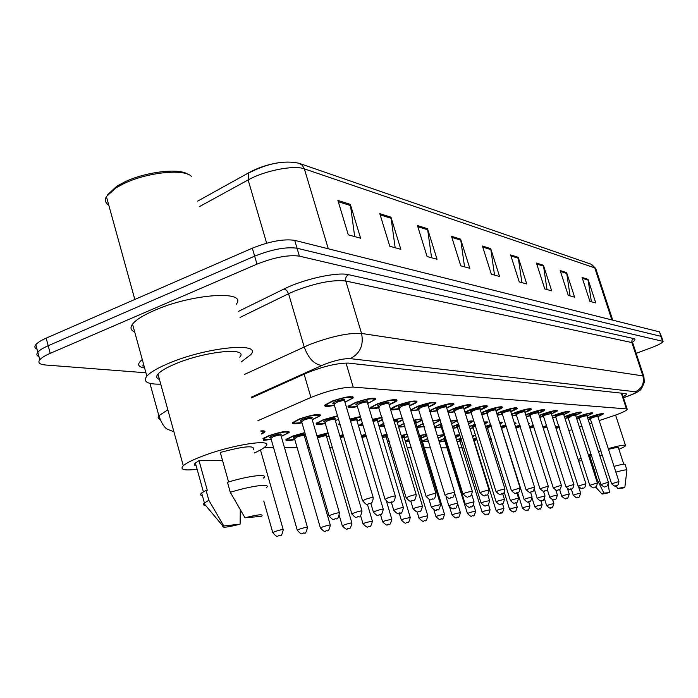 <?xml version="1.0" encoding="UTF-8"?>
<svg xmlns="http://www.w3.org/2000/svg" width="698" height="698" viewBox="0 0 698 698"><rect width="100%" height="100%" fill="white"/><g stroke="black" fill="none" stroke-linecap="round" stroke-linejoin="round"><path stroke-width="1.05" d="M474.675 441.302L474.003 441.468M473.288 439.164L476.359 438.082M460.279 441.162L457.129 441.869M456.509 439.862L461.073 438.126M445.228 441.014L439.269 442.078M438.902 440.866L445.054 438.187M428.581 441.084L422.534 441.886M422.316 441.162L427.778 438.457M426.94 435.709L421.4 438.143M409.517 441.45C406.48 441.956 405.128 441.869 405.459 441.171L408.827 439.155M408.007 436.442L404.299 437.934M389.31 441.607L387.966 440.953L388.882 440.176M387.957 437.105L386.352 437.716M330.451 440.979L330.154 439.984M329.02 436.11L326.69 437.009M305.89 436.276L304.607 436.747M294.818 439.6C288.248 440.988 285.299 440.979 285.971 439.574L292.497 436.145L304.817 432.568M263.006 438.457L268.608 435.788C281.486 431.512 288.353 430.413 289.19 432.498L281.259 436.486M271.208 439.382L263.565 440.412M500.832 426.461L505.701 424.82M487.937 428.363L486.209 428.773M485.476 426.408L490.79 424.524M473.209 427.918L470.033 428.624M469.344 426.417L475.146 424.244M457.792 427.455L452.993 428.415M452.4 426.513L458.717 423.974M441.616 426.967L434.985 428.057M434.601 426.801L441.433 423.721M424.166 426.574L417.134 427.473M416.889 426.679L423.232 423.494M422.229 420.213L415.834 423.189M404.953 426.347C400.382 427.263 398.296 427.228 398.698 426.26L404.037 423.302M403.043 420.03L397.284 422.578M384.65 426.077C380.872 426.696 379.232 426.539 379.703 425.614L383.778 423.171M382.766 419.803L377.74 421.932M363.135 425.728C360.334 426.033 359.182 425.771 359.688 424.934L362.358 423.128M361.294 419.55L357.123 421.26M340.284 425.23L338.565 424.209L339.708 423.258M338.53 419.289L335.337 420.562M325.32 423.512C318.593 424.934 315.575 424.908 316.246 423.433L323.157 419.768L337.5 415.79M301.981 422.814C294.949 424.271 291.825 424.201 292.619 422.604L299.529 418.913C312.617 414.551 319.562 413.469 320.356 415.659L312.268 419.812M579.628 418.39L576.836 419.07M576.269 417.299L579.715 415.956C587.576 413.329 591.956 412.378 592.864 413.12L587.018 416.043M568.111 417.77L565.022 418.503M564.446 416.715L568.128 415.258C576.199 412.562 580.701 411.602 581.617 412.387L575.649 415.38M556.105 417.134L552.676 417.919M552.101 416.104L556.036 414.533C564.342 411.75 568.957 410.782 569.882 411.619L563.801 414.699M543.567 416.462L539.781 417.308M539.205 415.476L543.402 413.774C551.952 410.913 556.69 409.927 557.632 410.825L551.42 413.975M530.463 415.755L526.292 416.662M525.707 414.83L530.192 412.989C539.004 410.031 543.882 409.037 544.824 409.996C544.353 410.729 542.241 411.811 538.49 413.233M516.747 415.022L512.158 415.991M511.582 414.167L516.372 412.16C525.463 409.107 530.48 408.103 531.431 409.133C530.925 409.901 528.77 411 524.957 412.448M502.394 414.254L497.334 415.275M496.767 413.478L501.897 411.288C511.276 408.138 516.441 407.117 517.401 408.225C516.869 409.028 514.662 410.162 510.788 411.637M487.344 413.46L481.777 414.525M481.227 412.771L486.715 410.38C496.409 407.126 501.731 406.096 502.691 407.283C502.124 408.121 499.873 409.281 495.929 410.782M471.543 412.614L465.418 413.713M464.903 412.056L470.775 409.429C480.8 406.053 486.297 405.014 487.256 406.297C486.646 407.17 484.342 408.365 480.337 409.892M454.939 411.733L448.203 412.85M447.732 411.331L454.014 408.426C464.406 404.927 470.077 403.872 471.028 405.259C470.382 406.175 468.026 407.405 463.943 408.949M437.471 410.808L430.047 411.899M429.654 410.607L436.372 407.362C447.156 403.741 453.019 402.676 453.962 404.177C453.264 405.137 450.847 406.402 446.703 407.972M410.607 409.944L417.779 406.253C428.982 402.484 435.055 401.411 435.98 403.043C435.238 404.037 432.795 405.32 428.642 406.899L428.537 406.943M419.07 409.831L410.869 410.808M399.657 408.801C393.323 410.215 390.391 410.258 390.863 408.932C391.648 407.929 394.073 406.646 398.157 405.076C409.822 401.158 416.095 400.085 417.003 401.856C416.226 402.877 413.766 404.177 409.621 405.765L409.368 405.861M379.145 407.719C372.54 409.159 369.521 409.159 370.088 407.737L377.409 403.837C389.571 399.745 396.08 398.671 396.944 400.6C396.124 401.655 393.655 402.973 389.536 404.561L389.118 404.718M357.428 406.568C350.544 408.042 347.43 407.998 348.11 406.454L355.439 402.519C368.143 398.253 374.905 397.179 375.725 399.291L367.68 403.514M334.421 405.355C327.214 406.855 324.003 406.768 324.806 405.084L332.152 401.123C345.44 396.665 352.464 395.591 353.232 397.904L344.96 402.24M590.674 418.983L588.161 419.603M587.603 417.866L590.831 416.619C598.491 414.062 602.767 413.129 603.657 413.818L597.916 416.68M599.181 420.58L614.859 415.336C622.337 412.631 626.472 410.651 627.266 409.403L626.455 408.888L353.188 387.102C341.898 387.259 327.807 390.706 310.924 397.45L257.92 420.693M568.905 430.649L571.915 429.645M579.436 427.141L582.149 426.242M589.513 423.791L591.965 422.979M264.08 447.645L273.581 447.662M284.487 447.671L297.165 447.688M307.792 447.697L309.214 447.697M329.831 447.723L332.431 447.723M389.371 447.784L391.159 447.793M407.283 447.811L411.445 447.811M424.34 447.828L430.631 447.837M441.031 447.846L447.322 447.854M458.97 447.863L462.338 447.872M475.992 447.889L476.717 447.889M489.272 438.623L490.956 438.065M472.092 435.282L474.387 435.639L472.581 436.878M455.113 435.343C458.377 434.714 459.886 434.723 459.642 435.369L455.803 437.559M437.271 435.526L443.963 434.636M444.137 435.203L438.091 438.213M419.577 435.526L426.495 434.226M401.184 435.508L407.309 434.13M381.806 435.517L387.076 434.182M361.372 435.561L365.7 434.365M339.786 435.657L343.067 434.662M316.944 435.814L328.051 432.812M260.851 430.928C264.21 430.64 265.493 431.041 264.699 432.123L261.741 434.06M542.808 426.836L546.508 425.71M529.45 426.679L533.516 425.414M515.473 426.557L519.931 425.108M528.395 423.328L529.267 423.73L528.691 424.279M514.304 422.822L516.092 423.206L514.74 424.227M499.55 422.351L502.324 422.656L500.108 424.14M484.072 421.897L487.919 422.089L484.735 424.035M467.808 421.452C471.42 420.746 473.087 420.754 472.825 421.487L468.576 423.93M450.716 421.016C455.192 420.056 457.286 420.013 457.007 420.868L451.571 423.808M432.708 420.58L440.194 419.681M440.368 420.266L433.659 423.695M413.713 420.17L421.801 418.8M393.646 419.768L402.449 418.041M372.427 419.385L382.015 417.291M349.934 419.036L360.404 416.549M555.573 427.002L558.941 426.016M145.917 372.784L45.414 364.993C39.472 364.452 37.605 362.707 39.803 359.775C41.531 357.76 45.004 355.622 50.212 353.345L256.977 264.141L254.657 256.149C271.958 249.326 286.084 246.691 297.051 248.235L660.936 336.323L661.608 336.942L660.936 336.323L297.051 248.235C286.084 246.691 271.958 249.326 254.657 256.149L48.197 345.737L254.657 256.149L252.336 248.183C269.611 241.334 283.737 238.725 294.713 240.365L659.444 331.864L661.495 336.602M37.011 349.183C34.682 348.171 34.281 346.662 35.825 344.672L37.814 352.22C39.533 350.178 42.988 348.023 48.197 345.737C42.988 348.023 39.533 350.178 37.814 352.22C36.261 354.183 36.654 355.666 38.983 356.643M144.067 366.031L142.183 365.874M337.893 200.439L348.285 234.833L360.613 238.227L350.335 204.366L337.893 200.439M354.689 236.596L350.335 204.366M379.791 213.658L389.789 246.263L400.844 249.308L390.959 217.183L379.791 213.658M395.164 247.738L390.959 217.183M417.456 225.533L427.08 256.524L437.044 259.272L427.525 228.708L417.456 225.533M431.591 257.771L427.525 228.708M451.493 236.273L460.767 265.798L469.798 268.285L460.628 239.152L451.493 236.273M464.554 266.845L460.628 239.152M582.08 277.455L589.897 301.353L595.778 302.967L588.021 279.331L582.08 277.455M591.389 301.763L588.021 279.331M560.171 270.545L568.251 295.394L574.611 297.147L566.61 272.578L560.171 270.545M570.083 295.9L566.61 272.578M536.43 263.059L544.78 288.928L551.682 290.83L543.419 265.257L536.43 263.059M546.996 289.539L543.419 265.257M510.604 254.91L519.242 281.896L526.763 283.973L518.213 257.309L510.604 254.91M521.903 282.629L518.213 257.309M482.405 246.019L491.348 274.218L499.576 276.487L490.72 248.645L482.405 246.019M494.533 275.099L490.72 248.645M197.621 201.137L250.102 172.031C259.464 167.092 269.812 163.873 281.154 162.381M35.825 344.672C37.535 342.613 40.981 340.432 46.181 338.137L252.336 248.183M623.14 396.778L626.848 394.239L626.036 393.672L348.581 363.108C337.213 362.995 323.078 366.38 306.186 373.264L251.402 397.912M256.977 264.141C274.305 257.326 288.44 254.657 299.381 256.131L663.1 341.392C662.463 342.875 658.397 345.039 650.902 347.874L636.175 353.31M598.491 451.597L600.952 450.803M608.263 448.622C619.65 445.481 625.417 444.504 625.565 445.673C625.181 446.397 622.965 447.61 618.917 449.32M595.987 478.636L596.607 478.4L595.167 472.659L589.67 455.558L591.581 455.532M588.693 455.96L589.67 455.558M609.476 492.614L602.069 494.097L603.91 493.093L609.476 492.614L608.263 484.464M605.14 472.206L607.443 479.334M603.91 493.093L596.607 478.4M594.146 472.921L594.766 472.677M608.499 449.338C615.165 447.601 618.48 447.121 618.454 447.88L623.759 464.205M602.391 455.253L599.914 456.03M581.87 460.671L578.642 461.064M578.206 459.694L581.059 458.167M588.423 455.113L591.127 454.119M617.556 488.495L624.876 487.082L623 488.068L617.556 488.495L616.177 485.764M615.872 472.11C623.297 470.094 626.996 469.449 626.952 470.164M614.013 466.377C621.438 464.379 625.138 463.751 625.103 464.493L626.874 469.937M107.728 194.672L116.706 186.261L124.41 182.082C145.437 171.839 178.95 167.825 187.71 174.195M108.748 205.046C105.311 202.935 104.526 200.108 106.41 196.583L115.694 188.024L123.755 183.644C147.034 172.284 184.263 168.48 191.331 176.332M160.749 384.153C147.313 384.389 142.68 381.719 146.842 376.135C150.288 372.27 157.591 367.994 168.759 363.309C206.887 346.985 262.797 341.697 250.774 354.654L241.133 362M134.705 332.03C130.683 330.311 129.959 327.676 132.533 324.134C135.857 319.902 143.038 315.374 154.092 310.54C191.81 293.675 247.869 290.063 236.282 304.223M197.106 469.231C184.185 470.836 179.578 469.658 183.286 465.706C186.174 463.167 192.142 460.139 201.19 456.623C231.649 444.6 275.501 438.021 265.327 446.58C263.46 448.395 259.769 450.542 254.273 453.002M159.441 379.442C156.413 378.36 155.916 376.58 157.966 374.084C160.671 371.013 166.464 367.619 175.346 363.902C205.247 351.111 249.299 346.897 239.754 357.175M205.64 505.439C203.301 505.265 202.717 504.567 203.886 503.345L208.833 500.265L206.067 490.328L207.271 490.266L199.026 460.619L222.496 460.314M196.147 465.793C194.14 465.374 193.887 464.458 195.388 463.036L199.026 460.619M240.112 524.154C227.504 527.383 221.772 528.02 222.906 526.065L240.112 524.154L240.286 509.872M223.578 525.568L208.833 500.265M202.368 495.606C200.247 495.283 200.003 494.42 201.652 493.006L206.067 490.328M228.586 481.969L220.289 452.461C244.056 446.074 255.058 445.106 253.287 449.529M107.265 199.689L106.89 198.337M244.998 517.785C258.53 514.382 264.045 513.894 261.541 516.311L244.998 517.785L230.288 492.291C252.187 485.538 272.211 483.129 266.235 487.754M230.288 492.291L227.478 482.301C249.361 475.556 269.402 473.314 263.469 478.051M621.307 393.149L626.455 408.888M304.119 374.198L310.924 397.45M346.016 363.004L353.188 387.102M612.739 320.146L595.979 269.227L594.748 267.875L304.363 168.855L302.313 165.286L298.988 163.262C284.217 160.095 267.43 163.358 248.628 173.052L248.139 179.944L199.227 206.739M328.304 248.793L304.363 168.855C294.102 164.859 264.655 170.591 248.139 179.944L266.653 243.183M611.867 319.928L594.748 267.875L590.953 264.149L299.721 163.515M294.713 240.365L299.381 256.131M659.444 331.864L662.428 340.79M46.181 338.137L50.212 353.345M482.737 247.066L490.947 249.64M510.927 255.913L518.431 258.269M536.745 264.019L543.629 266.174M560.477 271.461L566.82 273.459M582.368 278.336L588.222 280.177M451.833 237.364L460.863 240.191M417.805 226.684L427.769 229.808M380.157 214.862L391.203 218.326M338.277 201.713L350.597 205.578M623.41 397.616L627.537 396.211C634.168 393.742 636.768 392.259 635.337 391.761L350.283 358.641C343.887 358.423 335.31 360.308 324.544 364.286L251.21 397.223M244.666 374.355L309.729 344.48C331.506 336.34 348.782 332.658 361.547 333.443L642.884 375.899L643.896 376.676L644.298 382.295C642.143 387.852 640.476 390.636 639.316 390.636C638.042 391.944 634.264 393.785 627.999 396.15L625.53 396.909M238.35 311.43L284.121 288.946C303.578 279.121 337.448 271.705 348.59 274.689L633.749 338.591L632.022 340.188L631.777 342.229L642.884 375.899C644.542 383.272 642.029 388.559 635.337 391.761M350.283 358.641C360.133 353.493 363.885 345.091 361.547 333.443L345.789 281.006C332.894 279.532 315.644 282.943 294.059 291.249L288.571 293.727L304.171 346.871C308.289 358.266 314.152 364.452 321.778 365.455M633.749 338.591C635.634 339.062 635.267 340.231 632.641 342.081M643.739 376.205L632.929 343.495L631.873 342.561L345.789 281.006C345.205 278.127 346.138 276.024 348.59 274.689M144.364 367.933C137.541 366.808 136.843 363.998 142.27 359.514M284.121 288.946L286.704 290.412L288.571 293.727L240.068 317.407M159.737 419.245L158.071 417.814L158.847 415.694L167.843 409.839M144.399 367.244L144.879 368.998M602.863 413.521C601.449 414.874 605.149 413.373 597.872 416.531C604.983 413.146 602.767 413.181 591.232 416.645L587.664 418.058M588.1 419.419L590.621 418.835L588.109 419.428M591.154 418.093C588.92 418.425 589.4 417.962 592.602 416.723C597.645 415.153 599.111 414.987 596.999 416.226M618.908 481.472L597.793 416.287L592.986 417.343L590.552 418.599M611.614 483.819L618.917 481.524C618.515 484.482 617.704 485.86 616.5 485.668C614.938 484.709 617.25 488.67 611.605 483.775L590.098 418.189L591.18 418.076M558.993 426.164L555.617 427.141M575.728 494.297L580.605 493.076C579.506 496.924 578.703 498.302 578.188 497.212C576.618 496.252 578.939 500.248 573.285 495.31L575.728 494.297M559.421 427.516L555.992 428.31M555.774 427.638L559.185 426.775M573.302 495.362L571.269 488.966C572.517 489.202 573.381 487.71 573.896 484.473L565.956 486.881C571.583 492.125 569.489 488.094 571.287 488.958M549.003 504.759L553.854 503.546C552.772 507.315 551.978 508.668 551.49 507.603C549.937 506.652 552.197 510.596 546.674 505.727L549.003 504.759M546.682 505.78L544.536 498.957M592.052 412.788C590.656 414.176 594.303 412.71 586.966 415.895C594.216 412.413 591.939 412.439 580.125 415.982L576.33 417.509M576.775 418.87L579.576 418.233L576.775 418.879M580.064 417.474C577.839 417.788 578.337 417.317 581.556 416.06C586.678 414.464 588.205 414.289 586.119 415.546M608.351 482.161L586.878 415.624L581.957 416.689L579.497 417.98M600.917 484.552L608.368 482.213C607.958 485.223 607.138 486.628 605.899 486.436C604.337 485.468 606.606 489.507 600.899 484.499L579.035 417.561L580.09 417.456M580.788 412.029C579.427 413.373 583.196 411.907 575.597 415.223C583.005 411.646 580.657 411.663 568.556 415.284L564.516 416.933M564.952 418.285L570.728 416.863M597.348 482.876L575.51 414.935L568.53 416.819C566.296 417.125 566.811 416.636 570.039 415.371C575.257 413.748 576.836 413.565 574.786 414.839M589.766 485.319L597.366 482.937C596.869 486.061 596.031 487.492 594.853 487.239C593.091 486.436 595.15 490.24 589.749 485.258L567.971 417.325M563.74 414.525C571.304 410.843 568.879 410.86 556.481 414.56L552.179 416.348M552.607 417.683L556.053 416.959L552.607 417.701M556.446 416.156C554.247 416.427 554.779 415.929 558.034 414.656C563.338 412.998 564.979 412.806 562.954 414.097L563.609 414.115M585.866 483.627L563.644 414.219L558.461 415.31L555.948 416.654M578.127 486.113L585.892 483.688C585.378 486.864 584.531 488.33 583.327 488.085C581.478 487.265 583.659 491.156 578.11 486.052L555.477 416.217L556.481 416.139M551.368 413.801C559.081 410.014 556.585 410.014 543.864 413.809L539.284 415.746M539.702 417.046L543.506 416.278L539.702 417.064M573.878 484.403L551.254 413.469L543.89 415.441C541.674 415.703 542.215 415.188 545.487 413.905C550.888 412.213 552.598 412.021 550.6 413.329M565.973 486.951L543.402 415.947M570.755 489.01L571.2 488.975L570.755 489.01M546.56 425.867L542.852 426.984M564.228 495.248L569.228 494.01C568.111 497.927 567.291 499.332 566.776 498.232C565.188 497.255 567.483 501.321 561.768 496.278L564.228 495.248M546.97 427.167L543.236 428.188M543.018 427.499L546.743 426.452M561.785 496.339L559.613 489.499M533.569 425.571L529.503 426.844M529.677 427.403L533.743 426.138M533.97 426.862L529.904 428.118M552.24 496.252L557.37 494.987C556.245 498.965 555.416 500.396 554.866 499.288C553.069 498.477 555.163 502.316 549.754 497.29L552.24 496.252M554.788 499.306L554.352 499.34L554.788 499.306M549.771 497.351L547.372 489.76M519.975 425.274L515.534 426.731M515.735 427.377L520.158 425.85M520.385 426.574L515.97 428.136M539.729 497.29L544.998 495.999C543.821 500.073 542.974 501.539 542.451 500.387C540.557 499.567 542.774 503.494 537.216 498.346L539.729 497.29M542.363 500.414L541.901 500.449L542.363 500.414M537.233 498.416L534.424 489.455M543.943 409.543C542.59 410.991 546.333 409.586 538.428 413.05C546.316 409.141 543.733 409.133 530.681 413.015L525.803 415.127M526.196 416.374L530.401 415.572L526.205 416.401M530.707 414.725C528.526 414.952 529.084 414.42 532.382 413.12C537.888 411.392 539.659 411.192 537.687 412.527M561.34 485.215L538.315 412.684L532.836 413.801L530.288 415.205M553.27 487.823L561.366 485.293C560.843 488.591 559.953 490.118 558.705 489.874C556.899 488.984 558.967 493.12 553.244 487.745L529.791 414.743L530.742 414.708M558.147 489.926L558.609 489.891L558.147 489.926M530.532 408.644L530.524 408.653C529.014 410.276 533.089 408.618 524.896 412.265C532.958 408.225 530.288 408.208 516.886 412.186L511.686 414.499M512.053 415.668L516.686 414.83L512.062 415.694M516.948 413.958C514.775 414.158 515.351 413.609 518.666 412.3C524.277 410.529 526.118 410.328 524.181 411.689M548.218 486.07L524.774 411.864C524.416 411.48 522.532 411.855 519.129 412.998L516.564 414.438M539.964 488.731L548.244 486.157C547.721 489.516 546.813 491.069 545.531 490.834C543.629 489.926 545.827 494.167 539.938 488.644L516.058 413.958L516.982 413.931M544.946 490.886L545.426 490.851L544.946 490.886M516.494 407.693L516.476 407.737C514.967 409.15 519.277 407.702 510.727 411.436C518.972 407.274 516.206 407.239 502.429 411.323L496.889 413.862M497.212 414.9L502.324 414.054L497.229 414.935M534.467 486.96L510.587 411.009C510.229 410.59 508.292 410.974 504.776 412.152L502.577 413.129C500.379 413.329 500.963 412.762 504.296 411.436C510.029 409.63 511.939 409.421 510.029 410.808M526.03 489.691L534.502 487.056C533.979 490.45 533.063 492.046 531.736 491.837C529.948 490.851 531.989 495.292 526.004 489.595L502.194 413.626M531.108 491.898L531.623 491.863L531.108 491.898M514.609 423.808L514.435 423.241M505.753 424.986L500.894 426.653M502.298 427.778L501.277 427.883M501.155 427.481L505.937 425.571M506.172 426.312L501.853 428.267M526.65 498.381L532.068 497.063C530.864 501.216 529.991 502.717 529.477 501.548C527.636 500.667 529.765 504.741 524.119 499.454L526.65 498.381M529.381 501.565L528.901 501.609L529.381 501.565M524.146 499.524L501.356 427.813L502.333 427.761M501.443 422.185L500.021 423.852M500.012 423.834L500.998 422.883L499.646 422.656M490.842 424.698L485.538 426.626M488.172 427.324C486.026 427.542 486.541 427.019 489.743 425.763L491.034 425.318M491.279 426.077L487.762 427.813M512.978 499.515L518.553 498.18C517.323 502.412 516.441 503.939 515.909 502.752C514.06 501.853 516.171 506.033 510.43 500.606L512.978 499.515M515.805 502.769L515.299 502.813L515.805 502.769M487.885 428.179L486.148 428.572L487.876 428.171M510.456 500.684L487.256 427.333L488.207 427.307M487.03 421.566L484.656 423.791C487.344 422.351 487.178 421.819 484.15 422.159M475.207 424.428L469.431 426.67M475.652 425.867L473.436 426.827C471.255 427.045 471.787 426.504 474.998 425.23L475.408 425.082M496.121 501.897L473.026 427.324M498.669 500.71L504.41 499.34C503.528 503.354 502.63 504.907 501.705 504.008C499.768 503.092 502.002 507.385 496.095 501.81L498.669 500.71M501.592 504.035L501.068 504.078L501.592 504.035M469.955 428.371L473.148 427.717M501.783 406.707L501.749 406.777C500.588 408.156 503.694 407.187 495.859 410.572C504.305 406.28 501.443 406.227 487.274 410.415L481.376 413.242M481.629 414.062L487.274 413.242L481.646 414.123M487.44 412.3C485.276 412.466 485.869 411.872 489.228 410.529C495.091 408.688 497.072 408.478 495.187 409.892M520.054 487.902L495.72 410.11C495.362 409.656 493.364 410.049 489.734 411.27L487.134 412.78M511.416 490.694L520.08 488.007C519.748 491.322 518.806 492.954 517.262 492.893C515.499 491.854 517.523 496.453 511.39 490.589L486.602 412.274L487.474 412.282M516.599 492.954L517.139 492.919L516.599 492.954M486.332 405.66L486.288 405.782C485.119 407.178 488.172 406.253 480.268 409.674C488.923 405.224 485.956 405.163 471.359 409.464L465.112 412.71M465.217 413.068L471.473 412.387L465.269 413.216M471.586 411.41C469.422 411.55 470.033 410.939 473.419 409.586C479.404 407.702 481.472 407.475 479.613 408.923M504.907 488.888L480.111 409.168C479.753 408.688 477.694 409.072 473.933 410.337L471.316 411.89M496.077 491.741L498.791 490.424L504.942 489.001C504.61 492.369 503.651 494.036 502.063 494.001C500.204 492.936 502.351 497.665 496.042 491.628L470.775 411.366L471.63 411.392M501.365 494.071L501.932 494.027L501.365 494.071M470.103 404.57L470.042 404.727C468.663 406.332 472.11 405.093 463.873 408.723C472.747 404.125 469.667 404.037 454.634 408.461C446.292 412.038 446.371 413.05 454.869 411.497C450.184 412.422 447.889 412.631 447.994 412.152M454.93 410.476C452.766 410.59 453.386 409.962 456.797 408.592C462.931 406.655 465.077 406.428 463.245 407.911M488.993 489.917L463.708 408.182C463.35 407.658 461.23 408.051 457.33 409.36L454.703 410.956M479.945 492.849L482.684 491.505L489.028 490.048C488.679 493.503 487.693 495.205 486.087 495.161C484.368 493.983 486.419 498.983 479.901 492.718L454.145 410.415L454.974 410.45M485.354 495.231L485.948 495.187L485.354 495.231M453.028 403.427L452.95 403.627C454.197 404.02 452.095 405.381 446.633 407.728C458.918 403.112 449.355 402.711 437.027 407.405C428.563 411.061 428.694 412.108 437.393 410.555C430.561 411.593 428.022 411.576 429.759 410.529M437.41 409.499C435.247 409.578 435.875 408.932 439.304 407.545C445.594 405.555 447.828 405.329 446.022 406.855M472.232 491.008L446.45 407.143C446.101 406.576 443.902 406.978 439.862 408.33L437.218 409.979M462.957 494.018L465.714 492.64L472.276 491.148C471.927 494.664 470.923 496.409 469.274 496.383C467.494 495.179 469.571 500.318 462.914 493.87L436.643 409.412L437.445 409.464M468.489 496.461L469.117 496.418L468.489 496.461M435.029 402.214L434.941 402.476C436.163 402.912 433.999 404.317 428.459 406.69C441.145 401.917 431.137 401.437 418.468 406.297C409.892 410.031 410.066 411.122 418.992 409.569M418.948 408.461C416.776 408.513 417.413 407.841 420.868 406.437C427.324 404.395 429.654 404.168 427.874 405.739M454.564 492.151L428.267 406.053C427.918 405.442 425.649 405.843 421.452 407.248L418.8 408.941M445.062 495.24L447.828 493.835L454.616 492.317C453.979 496.418 452.958 498.206 451.554 497.674C449.294 496.679 451.615 501.565 445.01 495.074L418.207 408.347L418.992 408.426M450.716 497.761L451.37 497.709L450.716 497.761M471.935 420.929L471.909 420.99C472.529 421.435 471.394 422.334 468.506 423.695C472.59 421.705 472.38 421.042 467.887 421.697M458.778 424.175L452.513 426.871M457.932 426.338C455.899 426.53 456.256 426.05 458.996 424.89M459.249 425.71L457.591 426.827M483.67 501.958L489.586 500.562C488.687 504.654 487.771 506.242 486.829 505.335C485.014 504.331 487.082 508.825 481.079 503.066L483.67 501.958M486.707 505.361L486.157 505.404L486.707 505.361M452.88 428.066L457.722 427.246L452.889 428.101M481.114 503.171L457.059 426.321L457.967 426.321M456.108 420.257L456.064 420.362C457.05 420.711 455.532 421.784 451.501 423.59C457.12 421.007 456.885 420.231 450.786 421.252M441.494 423.939L441.276 424.018C433.397 427.351 433.493 428.258 441.555 426.748C435.77 427.708 433.493 427.857 434.732 427.22M441.712 425.815C439.949 425.989 439.967 425.64 441.747 424.759M442.017 425.632L441.415 426.295M467.939 503.267L474.038 501.845C473.113 506.024 472.18 507.647 471.229 506.722C469.431 505.666 471.482 510.317 465.33 504.392L467.939 503.267M471.089 506.748L470.513 506.8L471.089 506.748M465.365 504.506L440.866 425.771L441.747 425.789M439.496 419.55L439.435 419.699C438.091 421.208 441.476 420.022 433.589 423.477C440.892 420.283 440.621 419.393 432.777 420.815M423.782 425.3L423.625 424.785M451.414 504.637L457.705 503.188C456.719 507.49 455.768 509.147 454.843 508.17C452.906 507.114 455.105 511.87 448.788 505.78L451.414 504.637M454.695 508.205L454.084 508.257L454.695 508.205M433.074 421.81L433.284 422.491M423.302 423.73C416.331 426.818 416.593 427.691 424.096 426.347C418.023 427.228 415.772 427.211 417.334 426.295M448.823 505.91L446.092 496.941M421.932 419.236C419.969 420.754 425.274 418.652 415.764 422.962C423.817 419.385 423.154 418.538 413.783 420.405M434.043 506.085L440.543 504.602C439.522 508.999 438.545 510.7 437.611 509.706C435.718 508.589 437.855 513.527 431.39 507.237L434.043 506.085M437.454 509.741L436.808 509.793L437.454 509.741M440.499 504.462L415.598 422.412L414.324 422.194M414.054 421.287C416.401 420.929 416.767 421.217 415.144 422.133M404.116 423.573C398.654 426.155 398.898 426.993 404.875 426.085C399.884 426.626 398.017 426.487 399.291 425.684M431.434 507.385L429.017 499.375M402.886 419.507L397.214 422.334L402.868 419.446M402.624 418.626C401.123 418.381 398.157 418.835 393.724 420.004M415.746 507.603L422.465 506.094C421.391 510.604 420.397 512.349 419.472 511.311C417.195 510.36 419.515 515.115 413.085 508.772L415.746 507.603M419.297 511.355L418.626 511.416L419.297 511.355M422.412 505.937L397.04 421.749L394.248 421.767M393.977 420.868C397.581 420.117 398.462 420.309 396.621 421.444M383.874 423.494C380.087 425.466 380.314 426.216 384.554 425.763C380.846 425.963 379.424 425.719 380.297 425.038M413.129 508.929L410.756 501.016M416.052 400.94L415.938 401.263C417.081 401.769 414.865 403.208 409.29 405.59C422.412 400.661 411.916 400.094 398.881 405.119C390.182 408.949 390.418 410.084 399.57 408.522M399.474 407.362C397.293 407.396 397.939 406.698 401.42 405.268C408.042 403.174 410.485 402.938 408.723 404.561M435.918 493.364L409.08 404.901C408.749 404.238 406.393 404.639 402.022 406.105L399.369 407.85M426.164 496.54L428.947 495.091C433.371 493.652 435.709 493.137 435.971 493.547C435.351 497.7 434.313 499.524 432.839 499.035C430.657 498.067 432.42 502.979 426.112 496.357L398.75 407.231L399.509 407.327M431.949 499.131L432.647 499.079L431.949 499.131M389.03 404.421C402.624 399.335 391.595 398.671 378.176 403.88C369.364 407.798 369.652 408.976 379.049 407.423M378.892 406.201C376.702 406.21 377.356 405.486 380.855 404.037C387.678 401.882 390.226 401.647 388.489 403.313L388.664 403.357M416.2 494.646L388.803 403.697C388.489 402.973 386.046 403.374 381.492 404.901L378.831 406.698M406.192 497.91L408.976 496.426C413.591 494.926 416.017 494.402 416.261 494.856C415.633 499.079 414.568 500.955 413.068 500.475C410.503 499.838 411.872 504.183 406.131 497.7L378.194 406.044L378.935 406.166M412.108 500.571L412.85 500.518L412.108 500.571M395.993 399.596L395.853 399.998C396.918 400.565 394.64 402.039 389.03 404.439M367.593 403.2C381.701 397.93 370.088 397.162 356.259 402.563C347.316 406.585 347.683 407.815 357.341 406.262C346.4 407.929 349.777 406.454 348.721 405.852M357.114 404.98C354.907 404.945 355.57 404.203 359.095 402.737C366.127 400.512 368.78 400.268 367.069 402.004M395.321 496.008L367.357 402.414C367.052 401.62 364.522 402.031 359.758 403.627L357.106 405.477M385.043 499.358L387.826 497.84C392.651 496.269 395.173 495.737 395.391 496.234C394.745 500.553 393.663 502.473 392.128 501.993C389.397 501.373 390.81 505.814 384.973 499.122L356.992 405.102L356.434 404.788L357.158 404.936M391.098 502.106L391.883 502.054L391.098 502.106M374.765 398.165L374.608 398.654C373.317 400.146 376.484 399.308 367.593 403.217M344.986 401.882L344.934 401.891C359.505 396.438 347.229 395.574 333.016 401.176C323.951 405.294 324.387 406.576 334.325 405.032M334.028 403.671C331.812 403.619 332.475 402.842 336.026 401.35C343.276 399.064 346.06 398.82 344.367 400.617M373.168 497.438L344.611 401.062C344.332 400.198 341.697 400.6 336.715 402.266L334.072 404.186M362.611 500.902L365.394 499.34C370.446 497.7 373.064 497.15 373.247 497.709C372.898 501.644 371.781 503.607 369.923 503.607C367.296 502.944 368.308 507.559 362.532 500.632L333.949 403.758L333.374 403.444L334.072 403.627M368.814 503.729L369.643 503.668L368.814 503.729M352.272 396.665L352.08 397.249C353.406 397.633 351.059 399.169 345.03 401.865M382.644 419.393L377.67 421.679L382.635 419.367M382.146 417.736L372.496 419.638M396.455 509.208C400.818 507.795 403.139 507.28 403.409 507.673C402.292 512.288 401.271 514.068 400.355 513.013C398.008 512.044 400.329 516.921 393.777 510.386L396.455 509.208M400.155 513.056L399.448 513.117L400.155 513.056M403.357 507.498L377.478 421.051C377.574 420.501 376.1 420.632 373.037 421.435M372.758 420.51C377.601 419.315 379.049 419.385 377.095 420.72M362.489 423.555C360.578 424.768 360.753 425.352 363.012 425.318M393.829 510.57L391.351 502.246M361.189 419.184L357.044 420.999L361.18 419.166M360.517 416.942L350.012 419.297M376.082 510.91C380.628 509.427 383.036 508.903 383.289 509.339C382.085 514.094 381.047 515.918 380.174 514.801C377.452 514.156 379.459 518.501 373.395 512.096L376.082 510.91M379.956 514.854L379.206 514.923L379.956 514.854M383.228 509.139L356.844 420.318C356.739 419.646 354.654 419.934 350.571 421.182M350.291 420.231C356.338 418.512 358.406 418.425 356.495 419.952M373.456 512.297L370.778 503.241M337.614 416.156L323.985 419.795C315.479 423.59 315.897 424.724 325.233 423.215C317.895 424.209 315.103 424.087 316.857 422.857M325.067 421.993C322.904 421.993 323.497 421.295 326.865 419.899C333.819 417.718 336.445 417.465 334.726 419.149L334.874 419.175M361.948 510.875L335.031 419.542C334.717 418.783 332.213 419.193 327.528 420.754L325.024 422.491M354.54 512.698C359.287 511.163 361.782 510.622 362.009 511.093C360.953 515.839 359.889 517.707 358.833 516.695C356.076 516.092 357.638 520.438 351.844 513.894L354.54 512.698M358.589 516.756L357.795 516.825L358.589 516.756M351.914 514.121L324.919 422.142L324.352 421.81L325.111 421.95M319.44 414.49L319.239 415.022C316.979 417.177 322.11 415.005 312.591 419.358M312.547 419.376L312.495 419.385C326.577 414.132 314.109 413.574 300.41 418.948C291.799 422.831 292.288 424.018 301.885 422.508C294.233 423.485 291.345 423.32 293.239 422.028M301.649 421.217C299.468 421.191 300.07 420.466 303.464 419.062C310.636 416.802 313.367 416.549 311.683 418.294M339.403 512.716L311.945 418.721C311.657 417.901 309.057 418.303 304.154 419.943L301.658 421.723M331.716 514.601C336.68 512.986 339.272 512.445 339.481 512.969C338.382 517.829 337.3 519.74 336.235 518.701C333.469 518.091 334.813 522.549 329.028 515.805L331.716 514.601M335.956 518.762L335.119 518.841L335.956 518.762M329.098 516.058L301.545 421.33L300.96 421.007L301.693 421.182M537.172 505.91L542.137 504.68C541.02 508.528 540.217 509.906 539.737 508.807C538.141 507.839 540.479 511.87 534.816 506.888L537.172 505.91M539.659 508.825L539.222 508.868L539.659 508.825M534.834 506.949L532.19 498.538M524.844 507.114L529.939 505.858C528.796 509.776 527.976 511.18 527.487 510.072C525.873 509.086 528.194 513.187 522.462 508.109L524.844 507.114M527.409 510.09L526.955 510.133L527.409 510.09M522.488 508.17L517.663 492.744M491.008 438.222L489.324 438.78M489.507 439.365L491.174 438.772M491.401 439.478L489.726 440.089M511.983 508.371L517.218 507.088C516.058 511.076 515.229 512.506 514.723 511.381C512.89 510.57 515.011 514.435 509.584 509.374L511.983 508.371M514.635 511.398L514.164 511.451L514.635 511.398M509.61 509.444L504.331 492.465M476.411 438.248L473.349 439.347M475.006 440.325L473.663 440.368M473.637 440.272L476.594 438.833M476.821 439.557L474.527 440.822M498.564 509.68L503.939 508.371C502.735 512.454 501.879 513.911 501.4 512.751C499.471 511.922 501.722 515.892 496.147 510.692L498.564 509.68M501.304 512.777L500.806 512.821L501.304 512.777M473.951 441.293L474.623 441.127L473.951 441.293M496.173 510.77L474.029 440.368L475.033 440.307M473.523 435.177L472.494 436.573L472.197 435.622M461.125 438.3L456.579 440.098M460.558 440.159C458.551 440.403 458.813 439.993 461.326 438.929M461.561 439.688L460.122 440.647M484.534 511.049L490.066 509.715C489.228 513.554 488.364 515.045 487.474 514.182C485.607 513.3 487.762 517.419 482.109 512.079L484.534 511.049M487.37 514.208L486.855 514.26L487.37 514.208M457.05 441.633L460.218 440.979M482.126 512.158L459.607 440.176L460.593 440.141M458.778 434.871L458.76 434.898C459.363 435.29 458.35 436.102 455.733 437.341C459.328 435.587 459.153 435.002 455.192 435.578M445.115 438.379L444.958 438.431C437.594 441.485 437.663 442.288 445.167 440.831L439.103 441.52M445.464 439.976C443.727 440.202 443.684 439.906 445.333 439.094M445.586 439.915L445.054 440.464M469.867 512.472L475.565 511.119C474.701 515.037 473.82 516.555 472.921 515.682C471.045 514.775 473.174 518.989 467.424 513.519L469.867 512.472M472.808 515.709L472.267 515.761L472.808 515.709M467.451 513.606L444.539 439.984L445.49 439.958M443.343 434.557L443.317 434.61C442.026 436.023 445.446 434.775 438.03 438.012C444.6 435.177 444.364 434.418 437.332 435.735M454.52 513.972L460.383 512.585C459.467 516.607 458.569 518.16 457.687 517.244C455.715 516.319 457.958 520.647 452.051 515.028L454.52 513.972M457.565 517.27L456.998 517.331L457.565 517.27M437.611 436.634L437.751 437.114M427.848 438.667C421.906 441.293 422.124 442.026 428.52 440.874C423.32 441.642 421.383 441.625 422.7 440.848M452.086 515.124L449.748 507.446M426.783 435.186L421.339 437.943C428.825 434.706 428.258 433.964 419.638 435.735M438.431 515.543L444.469 514.129C443.535 518.23 442.619 519.818 441.721 518.884C439.871 517.881 441.965 522.418 435.945 516.607L438.431 515.543M441.59 518.919L440.996 518.98L441.59 518.919M444.434 514.016L421.208 437.515L420.126 437.349M419.873 436.503C422.02 436.18 422.29 436.442 420.667 437.297M408.915 439.435C405.974 440.962 406.149 441.546 409.438 441.171C406.506 441.354 405.372 441.171 406.027 440.639M435.98 516.721L433.938 509.968M407.92 436.154L404.238 437.725L407.92 436.137M407.396 434.435L401.245 435.718M421.548 517.192L427.778 515.743C426.818 519.94 425.885 521.554 424.977 520.612C423.154 519.548 425.222 524.25 419.053 518.265L421.548 517.192M424.829 520.647L424.209 520.708L424.829 520.647M427.743 515.621L404.098 437.262L401.725 437.297M401.472 436.459C404.718 435.796 405.425 435.98 403.592 437.018L404.098 437.262M419.088 518.387L417.107 511.817M386.282 437.489L387.879 436.861L386.282 437.498M387.154 434.444L381.876 435.735M403.81 518.919L410.25 517.445C409.22 521.755 408.26 523.413 407.388 522.418C405.128 521.502 407.527 526.048 401.306 520.001L403.81 518.919M407.231 522.453L406.576 522.523L407.231 522.453M410.206 517.305L386.134 436.992L382.356 437.341M382.103 436.486C386.43 435.439 387.608 435.517 385.654 436.73L386.064 436.782M401.341 520.141L399.308 513.327M365.769 434.601L361.442 435.788M385.165 520.734L391.814 519.233C390.749 523.648 389.772 525.341 388.891 524.32C386.552 523.395 388.978 528.037 382.644 521.834L385.165 520.734M388.716 524.355L388.027 524.434L388.716 524.355M366.319 436.442L361.93 437.454M361.677 436.582L366.049 435.517M382.687 521.991L380.515 514.67M343.137 434.906L339.856 435.901M343.652 436.643L340.38 437.681M365.516 522.654L372.4 521.118C371.301 525.629 370.306 527.365 369.425 526.318C367.087 525.385 369.39 530.14 362.995 523.762L365.516 522.654M369.225 526.362L368.5 526.44L369.225 526.362M340.109 436.765L343.39 435.744M363.039 523.928L360.622 515.7M326.83 436.66L328.933 435.814L326.83 436.66M328.147 433.118L317.023 436.084M317.311 437.088L318.654 436.538C325.347 434.444 327.816 434.191 326.062 435.77L326.324 435.822M351.879 522.915L326.437 436.119C326.097 435.465 323.715 435.866 319.274 437.341L317.599 438.074M344.803 524.669C349.297 523.221 351.67 522.697 351.932 523.107C350.789 527.723 349.768 529.503 348.895 528.43C346.409 527.505 348.799 532.347 342.273 525.786L344.803 524.669M348.677 528.482L347.909 528.561L348.677 528.482M342.325 525.978L339.35 515.778M304.52 436.468L304.974 436.311M304.904 432.873L293.334 436.163C285.229 439.749 285.7 440.804 294.739 439.321M294.626 438.152C292.488 438.178 293.029 437.533 296.257 436.206C303.141 434.051 305.724 433.79 303.996 435.421L304.197 435.465M330.259 524.992L304.328 435.805C304.005 435.09 301.527 435.5 296.912 437.035L294.547 438.658M322.93 526.807C327.606 525.289 330.075 524.756 330.32 525.201C329.238 529.861 328.2 531.675 327.214 530.655C324.771 529.738 326.769 534.659 320.391 527.924L322.93 526.807M326.978 530.716L326.167 530.794L326.978 530.716M320.452 528.142L294.451 438.327L293.875 437.986L294.669 438.117M288.3 431.39L288.1 431.87C286.032 433.851 290.769 431.905 281.809 435.962M281.765 435.98L281.713 435.988C295.333 430.928 282.716 430.64 269.489 435.805C261.296 439.47 261.837 440.569 271.121 439.086C266.976 439.949 264.376 440.115 263.329 439.592M270.937 437.864C268.791 437.864 269.341 437.192 272.578 435.849C279.671 433.633 282.376 433.371 280.675 435.055L280.788 435.081M307.399 527.191L280.971 435.473C280.657 434.688 278.092 435.098 273.258 436.704L270.911 438.37M299.791 529.058C304.677 527.479 307.233 526.938 307.469 527.426C306.343 532.19 305.288 534.049 304.302 533.01C301.361 532.452 303.063 536.762 297.261 530.183L299.791 529.058M304.031 533.071L303.176 533.159L304.031 533.071M297.331 530.428L270.807 437.995L270.222 437.663L270.99 437.829M263.818 430.893L263.582 431.469M261.61 433.58C263.87 432.158 263.67 431.443 260.991 431.416M275.282 531.448C280.395 529.799 283.056 529.25 283.257 529.782C282.097 534.668 281.015 536.57 280.02 535.497C277.045 534.947 278.581 539.362 272.752 532.574L275.282 531.448M279.724 535.575L278.816 535.671L279.724 535.575M272.831 532.844L263.774 500.998M621.97 393.218L627.162 409.072M353.232 397.904L352.909 396.813M375.725 399.291L375.437 398.322M396.944 400.6L396.691 399.753M417.003 401.856L416.767 401.097M435.98 403.043L435.77 402.38M453.962 404.177L453.779 403.584M471.028 405.259L470.862 404.727M487.256 406.297L487.108 405.817M320.356 415.659L320.059 414.629M457.007 420.868L456.858 420.405M264.699 432.123L264.385 431.024M289.19 432.498L288.902 431.521M591.572 264.368L595.743 268.494M632.58 342.011L632.728 342.927M662.987 341.052L661.608 336.942M39.803 359.775L37.814 352.22M173.907 431.765L168.384 429.61C164.964 428.572 161.779 423.93 158.847 415.694L149.948 383.385M143.875 365.351L143.195 365.298M623.436 397.703L625.705 396.944M596.973 416.235L597.767 416.217M580.588 493.024L578.729 487.213M553.837 503.494L552.624 499.663M586.093 415.554L586.852 415.546M564.952 418.303L568.067 417.613M574.751 414.839L575.475 414.848M563.748 414.533C571.426 411.174 567.683 412.605 569.036 411.235M550.565 413.329L551.219 413.356M551.368 413.809C559.159 410.398 555.407 411.811 556.768 410.407M569.21 493.957L567.614 488.932M557.353 494.926L555.861 490.205M544.981 495.938L543.506 491.27M625.452 445.315L615.592 415.074M602.069 494.097L595.551 486.968M624.893 486.942L626.9 470.225M203.371 491.793L195.388 463.036M222.906 526.065L203.886 503.345M204.392 502.892L201.652 493.006M183.286 465.706L157.966 374.084M146.842 376.135L132.533 324.134M134.819 299.459L106.41 196.583M116.706 186.261L115.694 188.024M537.652 412.527L538.271 412.562M524.146 411.689L524.721 411.724M509.994 410.808L510.535 410.852M515.229 422.77L514.627 423.861M532.05 496.993L530.541 492.177M518.527 498.093L516.939 492.997M504.384 499.245L502.673 493.756M469.955 428.389L473.157 427.726M495.152 409.892L495.659 409.944M479.578 408.923L480.05 408.984M411.131 409.456C409.36 410.564 411.986 410.607 418.992 409.578M489.551 500.457L487.666 494.35M474.003 501.731L471.796 494.533M457.67 503.066L454.773 493.591M391.473 408.33C389.597 409.482 392.293 409.552 399.579 408.539M370.708 407.126C368.762 408.339 371.545 408.443 379.058 407.44M325.425 404.491C326.106 405.206 323.706 406.664 334.333 405.041M360.29 424.358C359.802 424.916 360.709 425.239 363.021 425.344M339.176 423.625L340.092 424.567M542.119 504.619L540.915 500.771M529.922 505.797L528.665 501.783M517.201 507.018L515.866 502.761M503.921 508.292L502.49 503.694M490.04 509.627L488.452 504.462M457.059 441.642L460.226 440.988M475.539 511.023L473.654 504.898M460.348 512.489L457.862 504.349M420.632 437.297L421.156 437.341M388.542 440.403L389.126 441.005M391.77 519.076L386.552 501.557M372.348 520.944L367.401 504.192M286.581 439.016C284.889 440.185 287.611 440.298 294.739 439.33M283.179 529.52L260.467 449.948"/></g></svg>
